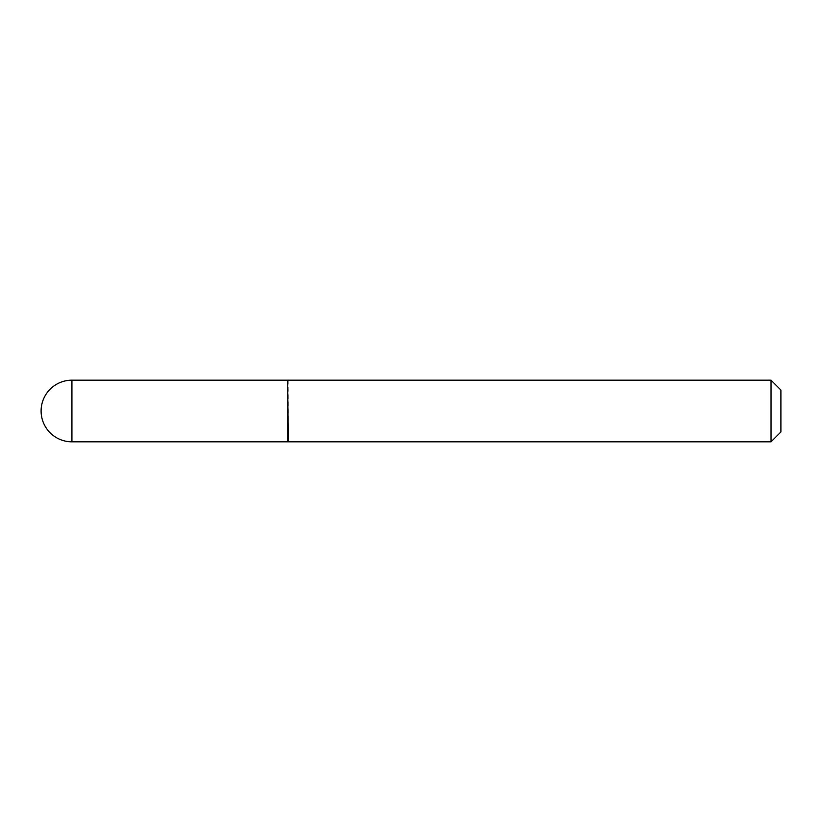 <?xml version="1.0" encoding="UTF-8"?>
<svg xmlns="http://www.w3.org/2000/svg" width="822" height="822" viewBox="0 0 822 822"><rect width="100%" height="100%" fill="white"/><g stroke="black" fill="none" stroke-linecap="round" stroke-linejoin="round"><path stroke-width="0.62" stroke-dasharray="4.11 3.08" d="M287.7 441.825L287.7 380.175M287.7 411L287.7 441.332L287.7 411M288.193 441.825L288.193 380.175M771.036 441.825L771.036 380.175M780.9 431.961L780.9 390.039M71.925 441.825L71.925 380.175"/><path stroke-width="1.23" d="M71.925 380.175L287.7 380.175L287.7 441.825L71.925 441.825A30.825 30.825 0 0 1 41.1 411A30.825 30.825 0 0 1 71.925 380.175L71.925 441.825M287.7 380.668L288.193 441.825L771.036 441.825L771.036 380.175L780.9 390.039L780.9 431.961L771.036 441.825M288.193 380.175L771.036 380.175"/></g></svg>
